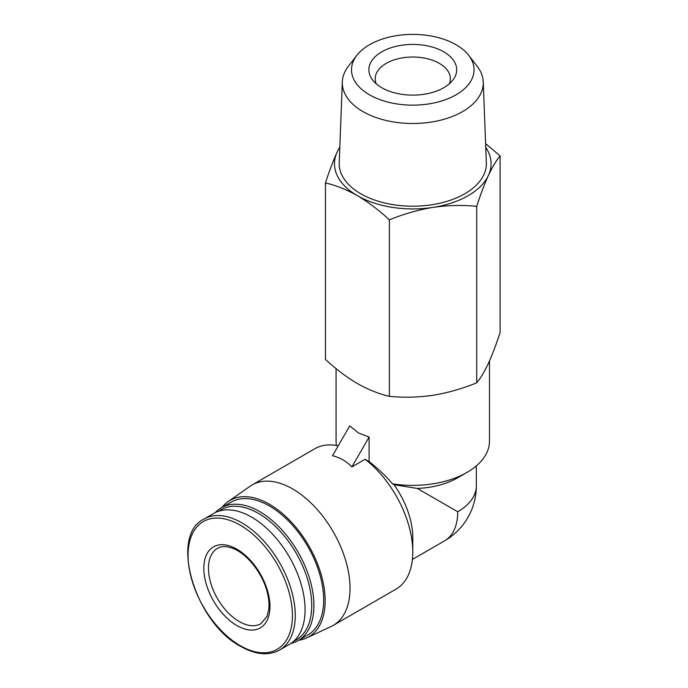 <?xml version="1.0" encoding="UTF-8"?>
<svg xmlns="http://www.w3.org/2000/svg" width="688" height="688" viewBox="0 0 688 688"><rect width="100%" height="100%" fill="white"/><g stroke="black" fill="none" stroke-linecap="round" stroke-linejoin="round"><path stroke-width="1.03" d="M417.289 488.428L394.035 484.722L392.495 483.802A76.703 44.29 0 0 0 467.023 472.407L457.726 477.773A63.554 36.696 0 0 1 417.289 488.428L457.726 511.769A63.554 36.696 0 0 0 476.337 485.823L476.337 465.888M467.023 472.407A76.703 44.29 0 0 0 489.486 441.085L489.486 360.933M336.079 368.605L336.079 441.085A76.703 44.29 0 0 0 336.458 445.489M369.103 437.078L358.543 432.993L349.728 425.889L332.502 455.731C340.053 457.572 346.503 461.295 351.869 466.92L365.13 459.266L369.103 461.631L369.103 437.078L351.869 466.92M392.495 483.802C385.564 475.666 377.764 468.27 369.103 461.631M325.458 182.939L325.458 359.411C335.847 369.052 346.494 377.11 357.416 383.577C368.347 389.718 379.002 393.966 389.382 396.322C403.641 397.767 418.201 397.415 433.044 395.282C447.888 392.822 462.439 388.66 476.715 382.812C480.534 378.228 484.429 371.726 488.411 363.316C492.384 354.578 496.289 344.275 500.107 332.399L500.107 155.918C496.289 160.51 492.393 167.003 488.411 175.423C484.438 184.152 480.534 194.463 476.715 206.34C462.456 204.904 447.897 205.248 433.044 207.389C418.209 209.849 403.65 214.002 389.382 219.85C378.993 210.21 368.338 202.16 357.416 195.684C346.494 189.544 335.839 185.296 325.458 182.939C329.277 171.063 333.173 160.76 337.154 152.022A78.294 45.202 0 0 0 357.416 195.684A78.294 45.202 0 0 0 433.044 207.389A78.294 45.202 0 0 0 488.411 175.423A78.294 45.202 0 0 0 485.754 147.327M485.608 143.637L500.107 155.918M476.715 382.812L476.715 206.34M389.382 396.322L389.382 219.85M381.737 87.694A43.903 25.344 0 0 0 452.859 80.126A43.903 25.344 0 0 0 412.783 44.428A43.903 25.344 0 0 0 372.707 80.126A43.903 25.344 0 0 0 381.737 87.694M369.456 94.789A61.275 35.372 0 0 0 447.527 98.909A61.275 35.372 0 0 0 468.717 55.332A61.275 35.372 0 0 0 412.783 34.4A61.275 35.372 0 0 0 356.848 55.332A61.275 35.372 0 0 0 369.456 94.789M356.848 55.332L348.438 66.186A70.486 40.695 0 0 0 342.314 81.906A70.486 40.695 0 0 0 362.946 111.576A70.486 40.695 0 0 0 440.475 120.219A70.486 40.695 0 0 0 483.251 81.906A70.486 40.695 0 0 0 477.128 66.186L468.717 55.332M342.314 81.906L339.227 162.781A73.573 42.475 0 0 0 360.753 193.758A73.573 42.475 0 0 0 441.687 202.788A73.573 42.475 0 0 0 486.339 162.781L483.251 81.906M339.812 147.327A78.294 45.202 0 0 0 337.154 152.022M298.79 640.218A78.793 45.494 -120 0 0 306.831 637.862L331.169 626.467A81.089 46.818 -120 0 0 333.224 625.392L395.987 589.16A81.089 46.818 -120 0 0 412.783 552.034L412.783 537.715A63.554 36.696 -120 0 0 394.035 484.722M338.212 445.833A81.089 46.818 -120 0 0 314.898 448.705L252.135 484.937A81.089 46.818 -120 0 0 250.183 486.184L228.141 501.561A78.793 45.494 -120 0 0 222.078 507.357M412.783 552.034A81.089 46.818 -120 0 0 365.13 459.266M333.224 625.392A81.089 46.818 -120 0 0 333.224 531.755A81.089 46.818 -120 0 0 252.135 484.937M306.831 637.862A78.793 45.494 -120 0 0 308.835 545.842A78.793 45.494 -120 0 0 228.141 501.561M290.843 643.469A76.703 44.29 -120 0 0 298.033 640.648L307.785 635.015A76.703 44.29 -120 0 0 307.785 546.444A76.703 44.29 -120 0 0 231.082 502.154L221.33 507.787A76.703 44.29 -120 0 0 215.284 512.603M298.033 640.648A76.703 44.29 -120 0 0 298.033 552.077A76.703 44.29 -120 0 0 221.33 507.787M293.836 641.121A75.155 43.396 -120 0 0 296.167 553.152A75.155 43.396 -120 0 0 218.818 511.184M279.595 650.031L289.416 644.355A75.611 43.654 -120 0 0 289.416 557.048A75.611 43.654 -120 0 0 213.805 513.394L203.983 519.07C169.024 535.427 194.945 622.649 240.688 646.393C255.592 654.778 268.561 655.991 279.595 650.031A75.611 43.654 -120 0 0 279.595 562.724A75.611 43.654 -120 0 0 203.983 519.07M236.887 625.573A46.784 27.013 -120 0 0 265.534 584.817A46.784 27.013 -120 0 0 208.24 551.742A46.784 27.013 -120 0 0 236.887 625.573M449.29 83.85A37.573 21.698 0 0 0 450.356 78.724A37.573 21.698 0 0 0 412.783 57.027A37.573 21.698 0 0 0 375.209 78.724A37.573 21.698 0 0 0 376.276 83.85M476.337 485.823A63.554 63.554 0 0 1 444.56 540.871A63.554 36.696 -120 0 0 457.726 511.769M240.258 645.688A73.797 42.613 -120 0 0 285.451 581.394A73.797 42.613 -120 0 0 195.065 529.21A73.797 42.613 -120 0 0 240.258 645.688M239.218 621.548A43.49 25.112 -120 0 0 260.958 623.698L267.013 616.405L268.759 609.439C269.412 603.944 268.784 597.752 266.875 590.872C262.076 572.837 247.233 554.253 233.877 548.809C226.98 546.04 221.51 545.885 217.468 548.37A43.49 25.112 -120 0 0 210.803 583.218A43.49 25.112 -120 0 0 239.218 621.548M444.56 540.871L412.404 559.439"/></g></svg>
